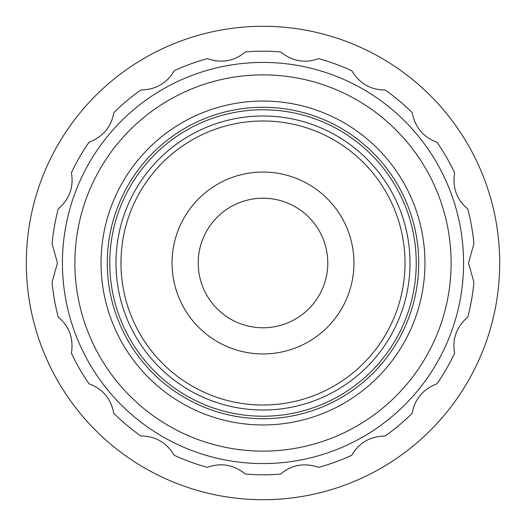 <?xml version="1.0" encoding="UTF-8"?>
<svg xmlns="http://www.w3.org/2000/svg" width="526" height="526" viewBox="0 0 526 526"><rect width="100%" height="100%" fill="white"/><g stroke="black" fill="none" stroke-linecap="round" stroke-linejoin="round"><path stroke-width="0.79" d="M263 109.77A153.23 153.23 0 0 0 109.77 263A153.23 153.23 0 0 0 263 416.23A153.23 153.23 0 0 0 416.23 263A153.23 153.23 0 0 0 263 109.77M263 410.004A147.004 147.004 0 0 1 115.996 263A147.004 147.004 0 0 1 263 115.996A147.004 147.004 0 0 1 410.004 263A147.004 147.004 0 0 1 263 410.004M58.222 317.027A211.787 211.787 0 0 1 52.094 282.271L57.446 263L52.094 243.729A211.787 211.787 0 0 1 58.222 208.973C69.511 199.084 73.903 187.013 71.404 172.758A211.787 211.787 0 0 1 89.052 142.191C103.037 136.76 111.295 126.917 113.82 112.669A211.787 211.787 0 0 1 140.856 89.985C155.86 89.663 166.992 83.239 174.237 70.714A211.787 211.787 0 0 1 207.402 58.642C221.61 63.475 234.261 61.24 245.353 51.949A211.787 211.787 0 0 1 280.647 51.949C292.351 61.351 305.001 63.58 318.598 58.642A211.787 211.787 0 0 1 351.762 70.714C359.547 83.549 370.672 89.972 385.144 89.985A211.787 211.787 0 0 1 412.18 112.669C415.099 127.391 423.358 137.233 436.948 142.191A211.787 211.787 0 0 1 454.595 172.758C452.307 187.591 456.7 199.663 467.778 208.973A211.787 211.787 0 0 1 473.906 243.729L468.554 263L473.906 282.271A211.787 211.787 0 0 1 467.778 317.027C456.489 326.916 452.097 338.987 454.595 353.242A211.787 211.787 0 0 1 436.948 383.809C422.963 389.24 414.705 399.083 412.18 413.331A211.787 211.787 0 0 1 385.144 436.015C370.14 436.337 359.008 442.76 351.762 455.286A211.787 211.787 0 0 1 318.598 467.358C304.39 462.525 291.739 464.76 280.647 474.051A211.787 211.787 0 0 1 245.353 474.051C233.649 464.649 220.999 462.42 207.402 467.358A211.787 211.787 0 0 1 174.237 455.286C166.453 442.451 155.328 436.028 140.856 436.015A211.787 211.787 0 0 1 113.82 413.331C110.901 398.609 102.642 388.767 89.052 383.809A211.787 211.787 0 0 1 71.404 353.242C73.693 338.409 69.3 326.337 58.222 317.027M263 74.883A188.117 188.117 0 0 0 74.883 263A188.117 188.117 0 0 0 263 451.117A188.117 188.117 0 0 0 451.117 263A188.117 188.117 0 0 0 263 74.883M101.045 263A161.955 161.955 0 0 1 263 101.045A161.955 161.955 0 0 1 424.955 263A161.955 161.955 0 0 1 263 424.955A161.955 161.955 0 0 1 101.045 263M263 418.722A155.722 155.722 0 0 1 107.278 263A155.722 155.722 0 0 0 263 418.722A155.722 155.722 0 0 0 418.722 263A155.722 155.722 0 0 1 263 418.722M107.278 263A155.722 155.722 0 0 1 263 107.278A155.722 155.722 0 0 0 107.278 263M405.02 263A142.02 142.02 0 0 0 263 120.98A142.02 142.02 0 0 0 120.98 263A142.02 142.02 0 0 0 263 405.02A142.02 142.02 0 0 0 405.02 263M263 463.57A200.57 200.57 0 0 1 62.43 263A200.57 200.57 0 0 0 263 463.57A200.57 200.57 0 0 0 463.57 263A200.57 200.57 0 0 1 263 463.57M263 499.7A236.7 236.7 0 0 0 499.7 263A236.7 236.7 0 0 0 263 26.3A236.7 236.7 0 0 0 26.3 263A236.7 236.7 0 0 0 263 499.7M62.43 263A200.57 200.57 0 0 1 263 62.43A200.57 200.57 0 0 0 62.43 263M263 327.783A64.783 64.783 0 0 1 198.217 263A64.783 64.783 0 0 1 263 198.217A64.783 64.783 0 0 1 327.783 263A64.783 64.783 0 0 1 263 327.783M263 172.055A90.945 90.945 0 0 1 353.945 263A90.945 90.945 0 0 1 263 353.945A90.945 90.945 0 0 1 172.055 263A90.945 90.945 0 0 1 263 172.055M418.722 263A155.722 155.722 0 0 0 263 107.278A155.722 155.722 0 0 1 418.722 263M463.57 263A200.57 200.57 0 0 0 263 62.43A200.57 200.57 0 0 1 463.57 263"/></g></svg>
